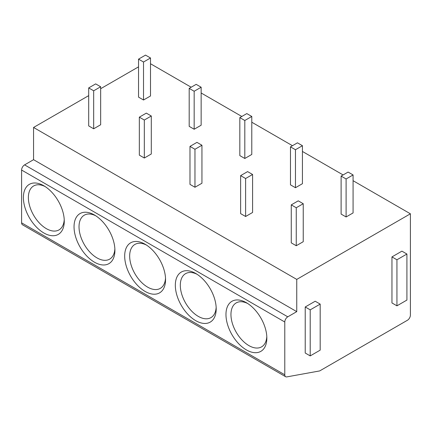 <?xml version="1.0" encoding="UTF-8"?>
<svg xmlns="http://www.w3.org/2000/svg" width="432" height="432" viewBox="0 0 432 432"><rect width="100%" height="100%" fill="white"/><g stroke="black" fill="none" stroke-linecap="round" stroke-linejoin="round"><path stroke-width="0.65" d="M285.665 376.726L22.475 224.775A4.228 2.441 -60 0 1 21.6 222.842L21.6 170.051A4.228 2.441 -60 0 1 24.592 164.873L287.777 316.823A4.228 2.441 120 0 0 284.785 322.002L284.785 374.792A4.228 2.441 120 0 0 285.665 376.726A4.228 2.441 120 0 0 286.81 376.893L319.68 370.926L407.408 320.274A4.228 2.441 120 0 0 410.4 315.095L410.4 213.797L296.752 279.407L296.752 311.639L287.777 316.823M138.537 66.852L100.656 88.722M88.695 95.629L33.561 127.462L33.561 159.689L24.592 164.873M225.968 314.518A28.901 16.686 60 0 1 246.407 302.719A28.901 16.686 60 0 1 266.841 338.116A28.901 16.686 60 0 1 246.407 349.92A28.901 16.686 60 0 1 225.968 314.518M175.327 285.282A28.901 16.686 60 0 1 195.761 273.483A28.901 16.686 60 0 1 216.2 308.88A28.901 16.686 60 0 1 195.761 320.679A28.901 16.686 60 0 1 175.327 285.282M124.681 256.041A28.901 16.686 60 0 1 145.12 244.242A28.901 16.686 60 0 1 165.553 279.639A28.901 16.686 60 0 1 145.12 291.438A28.901 16.686 60 0 1 124.681 256.041M74.039 226.805A28.901 16.686 60 0 1 94.473 215.006A28.901 16.686 60 0 1 114.912 250.403A28.901 16.686 60 0 1 94.473 262.202A28.901 16.686 60 0 1 74.039 226.805M23.393 197.564A28.901 16.686 60 0 1 43.832 185.765A28.901 16.686 60 0 1 64.271 221.162A28.901 16.686 60 0 1 43.832 232.961A28.901 16.686 60 0 1 23.393 197.564M33.561 159.689L296.752 311.639M33.561 127.462L296.752 279.407M150.503 63.742L191.176 87.226M201.145 92.983L241.817 116.467M251.791 122.224L292.464 145.703M302.432 151.459L343.105 174.944M353.079 180.7L410.4 213.797M341.113 176.094L341.113 214.083L346.097 216.961L353.079 212.933L353.079 174.944L348.095 172.066L341.113 176.094L346.097 178.972L353.079 174.944M291.265 204.871L291.265 242.86L296.255 245.738L303.232 241.709L303.232 203.72L298.247 200.842L291.265 204.871L296.255 207.749L303.232 203.72M290.471 146.853L290.471 184.842L295.456 187.72L302.432 183.692L302.432 145.703L297.448 142.825L290.471 146.853L295.456 149.731L302.432 145.703M240.624 175.635L240.624 213.624L245.608 216.502L252.585 212.468L252.585 174.485L247.601 171.607L240.624 175.635L245.608 178.513L252.585 174.485M239.825 117.617L239.825 155.606L244.809 158.485L251.791 154.451L251.791 116.467L246.807 113.589L239.825 117.617L244.809 120.496L251.791 116.467M189.983 146.394L189.983 184.383L194.967 187.261L201.944 183.233L201.944 145.244L196.96 142.366L189.983 146.394L194.967 149.272L201.944 145.244M189.184 88.376L189.184 126.365L194.168 129.244L201.145 125.215L201.145 87.226L196.16 84.348L189.184 88.376L194.168 91.255L201.145 87.226M139.336 117.158L139.336 155.142L144.32 158.02L151.297 153.992L151.297 116.003L146.313 113.125L139.336 117.158L144.32 120.031L151.297 116.003M138.537 59.141L138.537 97.124L143.521 100.003L150.503 95.974L150.503 57.985L145.519 55.107L138.537 59.141L143.521 62.019L150.503 57.985M88.695 87.917L88.695 125.906L93.679 128.785L100.656 124.756L100.656 86.767L95.672 83.889L88.695 87.917L93.679 90.796L100.656 86.767M406.912 254.027L401.927 251.149L391.959 256.905L391.959 302.951L396.943 305.829L406.912 300.073L406.912 254.027L396.943 259.783L396.943 305.829M320.177 304.101L315.193 301.223L305.224 306.979L305.224 353.025L310.208 355.903L320.177 350.147L320.177 304.101L310.208 309.857L310.208 355.903M391.959 256.905L396.943 259.783M305.224 306.979L310.208 309.857M346.097 216.961L346.097 178.972M296.255 245.738L296.255 207.749M295.456 187.72L295.456 149.731M245.608 216.502L245.608 178.513M244.809 158.485L244.809 120.496M194.967 187.261L194.967 149.272M194.168 129.244L194.168 91.255M144.32 158.02L144.32 120.031M143.521 100.003L143.521 62.019M93.679 128.785L93.679 90.796M266.803 336.609A25.38 14.65 60 0 1 261.587 346.858A25.38 14.65 60 0 1 242.033 340.06A25.38 14.65 60 0 1 230.953 314.518A25.38 14.65 60 0 1 236.212 302.902A25.38 14.65 60 0 1 247.693 303.512M216.157 307.368A25.38 14.65 60 0 1 210.946 317.617A25.38 14.65 60 0 1 191.387 310.819A25.38 14.65 60 0 1 180.311 285.282A25.38 14.65 60 0 1 185.566 273.661A25.38 14.65 60 0 1 197.051 274.271M165.515 278.132A25.38 14.65 60 0 1 160.299 288.382A25.38 14.65 60 0 1 140.746 281.583A25.38 14.65 60 0 1 129.665 256.041A25.38 14.65 60 0 1 134.924 244.426A25.38 14.65 60 0 1 146.405 245.03M114.869 248.891A25.38 14.65 60 0 1 109.658 259.141A25.38 14.65 60 0 1 90.099 252.342A25.38 14.65 60 0 1 79.024 226.805A25.38 14.65 60 0 1 84.278 215.185A25.38 14.65 60 0 1 95.764 215.795M64.228 219.656A25.38 14.65 60 0 1 59.011 229.9A25.38 14.65 60 0 1 39.458 223.101A25.38 14.65 60 0 1 28.377 197.564A25.38 14.65 60 0 1 33.637 185.949A25.38 14.65 60 0 1 45.117 186.554M284.785 374.792L21.6 222.842M21.6 170.051L284.785 322.002"/></g></svg>
